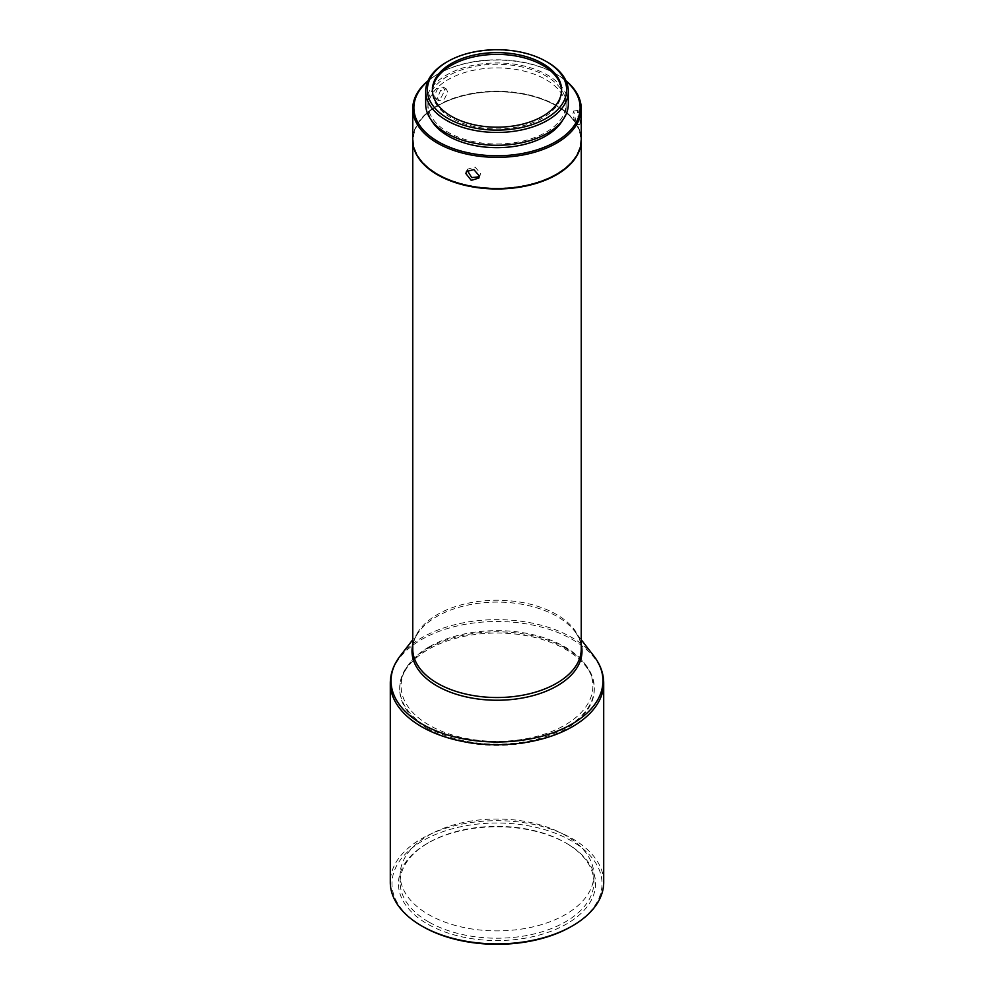 <?xml version="1.0" encoding="UTF-8"?>
<svg xmlns="http://www.w3.org/2000/svg" width="994" height="994" viewBox="0 0 994 994"><rect width="100%" height="100%" fill="white"/><g stroke="black" fill="none" stroke-linecap="round" stroke-linejoin="round"><path stroke-width="0.75" stroke-dasharray="4.97 3.73" d="M565.499 835.407A96.878 55.937 0 0 0 459.924 823.28A96.878 55.937 0 0 0 400.122 874.956A96.878 55.937 0 0 0 428.501 914.505A96.878 55.937 0 0 0 534.076 926.632A96.878 55.937 0 0 0 593.878 874.956A96.878 55.937 0 0 0 565.499 835.407M428.501 921.836A96.878 55.937 180 0 1 400.122 882.287A96.878 55.937 180 0 1 428.501 842.738A96.878 55.937 180 0 1 565.499 842.738L566.692 843.434A98.568 56.906 -0 0 0 427.308 843.434A98.568 56.906 -0 0 0 427.308 923.898A98.568 56.906 -0 0 0 566.692 923.911A98.568 56.906 -0 0 0 566.692 843.434L565.499 842.738A96.878 55.937 180 0 1 593.878 882.287A96.878 55.937 180 0 1 534.076 933.962A96.878 55.937 180 0 1 428.501 921.836M561.573 90.777A64.585 37.287 180 0 1 561.585 91.659A64.585 37.287 180 0 1 520.732 126.337A64.585 37.287 180 0 1 449.86 117.143A64.585 37.287 180 0 1 432.415 91.659A64.585 37.287 180 0 1 432.427 90.777M467.255 170.459L467.689 169.117L475.132 167.129L480.636 173.528L479.282 176.77M576.035 121.951L573.7 111.017L572.842 114.049L575.576 124.933L576.035 121.951M580.347 121.367L578.011 110.433L577.166 113.478L579.875 124.349L580.347 121.367M447.772 92.144L446.231 88.876L440.541 90.529L437.522 97.685L438.863 100.829L444.38 99.077L447.772 92.144M444.74 90.28L443.2 87.012L437.522 88.677L434.49 95.822L435.832 98.965L441.361 97.213L444.74 90.28M422.736 926.545A105.016 60.634 180 0 1 422.736 840.787A105.016 60.634 180 0 1 571.264 840.787A105.016 60.634 180 0 1 571.264 926.545M603.706 882.287A106.706 61.603 -0 0 0 572.457 838.725A106.706 61.603 -0 0 0 456.171 825.368A106.706 61.603 -0 0 0 390.294 882.287M566.133 81.148A83.123 47.985 0 0 0 557.671 74.985A83.123 47.985 0 0 0 555.77 73.854A83.123 47.985 0 0 0 438.23 73.854A83.123 47.985 0 0 0 427.867 81.148M428.041 80.775A84.241 48.631 180 0 1 437.435 74.314A84.241 48.631 180 0 1 556.565 74.314A84.241 48.631 180 0 1 558.491 75.457A84.241 48.631 180 0 1 565.959 80.775M581.241 139.893A84.241 48.631 0 0 0 558.491 106.644A84.241 48.631 0 0 0 466.037 94.654A84.241 48.631 0 0 0 412.758 139.893M562.604 120.286A69.083 39.884 0 0 0 566.083 107.787A69.083 39.884 0 0 0 547.421 80.526A69.083 39.884 0 0 0 471.616 70.698A69.083 39.884 0 0 0 427.917 107.787A69.083 39.884 0 0 0 431.396 120.286M446.579 131.382A69.083 39.884 0 0 0 522.384 141.21A69.083 39.884 0 0 0 566.083 104.121A69.083 39.884 0 0 0 547.421 76.861A69.083 39.884 0 0 0 471.616 67.033A69.083 39.884 0 0 0 427.917 104.121A69.083 39.884 0 0 0 446.579 131.382M568.319 104.121A71.319 41.176 0 0 0 549.061 75.979A71.319 41.176 0 0 0 470.783 65.828A71.319 41.176 0 0 0 425.68 104.121M483.743 187.593A83.682 48.308 0 0 0 571.525 161.873A83.682 48.308 0 0 0 556.168 105.724A83.682 48.308 0 0 0 510.257 92.181A83.682 48.308 0 0 0 437.832 105.724A83.682 48.308 0 0 0 417.393 154.766A83.682 48.308 0 0 0 483.743 187.593M412.758 140.117A84.241 48.631 180 0 1 437.435 105.96A84.241 48.631 180 0 1 510.357 92.33A84.241 48.631 180 0 1 556.565 105.96A84.241 48.631 180 0 1 581.241 140.117M446.567 62.162A71.319 41.176 180 0 1 547.433 62.162M429.184 646.858A95.896 55.366 0 0 0 409.453 663.396A95.896 55.366 0 0 0 404.223 671.994A95.896 55.366 0 0 0 429.184 725.148A95.896 55.366 0 0 0 564.816 725.148A95.896 55.366 0 0 0 589.777 671.994A95.896 55.366 0 0 0 584.547 663.396A95.896 55.366 0 0 0 564.816 646.858A95.896 55.366 0 0 0 429.184 646.858M428.203 728.925A97.3 56.173 180 0 1 399.7 689.202A97.3 56.173 180 0 1 402.868 674.988A97.3 56.173 180 0 1 428.203 649.48A97.3 56.173 180 0 1 565.797 649.48A97.3 56.173 180 0 1 591.132 674.988A97.3 56.173 180 0 1 594.3 689.202A97.3 56.173 180 0 1 565.797 728.925A97.3 56.173 180 0 1 428.203 728.925M565.797 648.262A97.3 56.173 -0 0 0 408.174 665.048A97.3 56.173 -0 0 0 399.7 687.985A97.3 56.173 -0 0 0 428.203 727.707A97.3 56.173 -0 0 0 534.238 739.884A97.3 56.173 -0 0 0 594.3 687.985A97.3 56.173 -0 0 0 585.826 665.048A97.3 56.173 -0 0 0 565.797 648.262M581.241 644.659A84.999 49.066 -0 0 0 574.594 631.14C579.067 637.03 581.279 642.944 581.241 648.883A84.241 48.631 -0 0 0 556.565 614.491A84.241 48.631 -0 0 0 464.757 603.954A84.241 48.631 -0 0 0 412.758 648.883C412.721 642.944 414.933 637.03 419.406 631.14A84.999 49.066 -0 0 0 412.758 644.659M581.241 639.738L574.594 631.14A84.999 49.066 -0 0 0 557.1 616.479A84.999 49.066 -0 0 0 419.406 631.14L412.758 639.738M593.716 655.841A105.948 61.168 -0 0 0 571.923 637.564A105.948 61.168 -0 0 0 400.284 655.841M603.706 683.114A106.706 61.603 -0 0 0 572.457 639.552A106.706 61.603 -0 0 0 456.171 626.195A106.706 61.603 -0 0 0 390.294 683.114M400.122 882.287L400.122 874.956M428.501 842.738L427.308 843.434M432.415 91.659L432.415 89.907M466.397 171.564L467.689 169.117M578.011 110.433L573.7 111.017M443.2 87.012L446.231 88.876M566.083 107.787L566.083 104.121M427.917 107.787L427.917 104.121M438.23 73.854L437.435 74.314M555.77 73.854L556.565 74.314M435.832 98.965L438.863 100.829M579.875 124.349L575.576 124.933M478.835 178.088L480.114 175.652M561.585 91.659L561.585 89.907M593.878 882.287L593.878 874.956M404.223 671.994L402.868 674.988M399.7 689.202L399.7 687.985M409.453 663.396L408.174 665.048M584.547 663.396L585.826 665.048M594.3 689.202L594.3 687.985M589.777 671.994L591.132 674.988"/><path stroke-width="1.49" d="M544.14 64.411A64.585 37.287 0 0 0 473.268 55.229A64.585 37.287 0 0 0 432.415 89.907A64.585 37.287 0 0 0 449.86 115.391A64.585 37.287 0 0 0 520.732 124.585A64.585 37.287 0 0 0 561.585 89.907A64.585 37.287 0 0 0 544.14 64.411M432.427 90.777A64.585 37.287 180 0 1 473.976 56.82A64.585 37.287 180 0 1 544.14 66.176A64.585 37.287 180 0 1 561.573 90.777M479.282 176.77L471.728 177.591L467.255 170.459M465.913 173.627L466.397 171.564L473.84 169.564L479.344 175.975L478.835 178.088L471.255 180.361L465.913 173.627M572.457 925.849L571.264 926.545A105.016 60.634 180 0 1 422.736 926.545L421.543 925.849A106.706 61.603 -0 0 0 572.457 925.849A106.706 61.603 -0 0 0 603.706 882.287L603.706 683.114C603.619 673.41 600.289 664.327 593.716 655.841A105.948 61.168 -0 0 1 557.087 731.199A105.948 61.168 -0 0 1 422.077 724.079A105.948 61.168 -0 0 1 400.284 655.841C393.711 664.327 390.381 673.41 390.294 683.114A106.706 61.603 -0 0 0 421.543 726.676A106.706 61.603 -0 0 0 537.829 740.033A106.706 61.603 -0 0 0 603.706 683.114M427.867 81.148A83.123 47.985 0 0 0 436.329 140.589A83.123 47.985 0 0 0 548.651 145.385A83.123 47.985 0 0 0 566.133 81.148M565.959 80.775A84.241 48.631 180 0 1 581.241 108.706A84.241 48.631 180 0 1 527.963 153.946A84.241 48.631 180 0 1 435.509 141.956A84.241 48.631 180 0 1 412.758 108.706A84.241 48.631 180 0 1 428.041 80.775M446.169 117.391A69.642 40.207 0 0 0 544.6 119.255A69.642 40.207 0 0 0 547.831 62.423A69.642 40.207 0 0 0 546.24 61.479A69.642 40.207 0 0 0 447.76 61.479A69.642 40.207 0 0 0 446.169 117.391M546.24 61.479L547.433 62.162A71.319 41.176 180 0 1 549.061 63.131A71.319 41.176 180 0 1 568.319 91.286A71.319 41.176 180 0 1 523.217 129.58A71.319 41.176 180 0 1 444.939 119.429A71.319 41.176 180 0 1 425.68 91.286A71.319 41.176 180 0 1 446.567 62.162L447.76 61.479M412.758 108.706L412.758 139.893A84.241 48.631 0 0 0 435.509 173.13A84.241 48.631 0 0 0 527.963 185.12A84.241 48.631 0 0 0 581.241 139.893L581.241 108.706M431.396 120.286A69.083 39.884 0 0 0 446.579 135.047A69.083 39.884 0 0 0 562.604 120.286M425.68 91.286L425.68 104.121A71.319 41.176 0 0 0 444.939 132.264A71.319 41.176 0 0 0 523.217 142.415A71.319 41.176 0 0 0 568.319 104.121L568.319 91.286M581.241 140.117A84.241 48.631 180 0 1 581.241 140.353A84.241 48.631 180 0 1 483.643 188.363A84.241 48.631 180 0 1 412.758 140.353A84.241 48.631 180 0 1 412.758 140.117M422.736 926.545L421.543 925.849A106.706 61.603 -0 0 1 390.294 882.287L390.294 683.114M412.758 140.353L412.758 648.883A84.241 48.631 -0 0 0 437.435 683.276A84.241 48.631 -0 0 0 529.243 693.824A84.241 48.631 -0 0 0 581.241 648.883L581.241 140.353M412.758 644.659A84.999 49.066 -0 0 0 436.9 685.872A84.999 49.066 -0 0 0 534.673 695.166A84.999 49.066 -0 0 0 581.241 644.659M581.241 639.738L593.716 655.841M412.758 639.738L400.284 655.841"/></g></svg>
